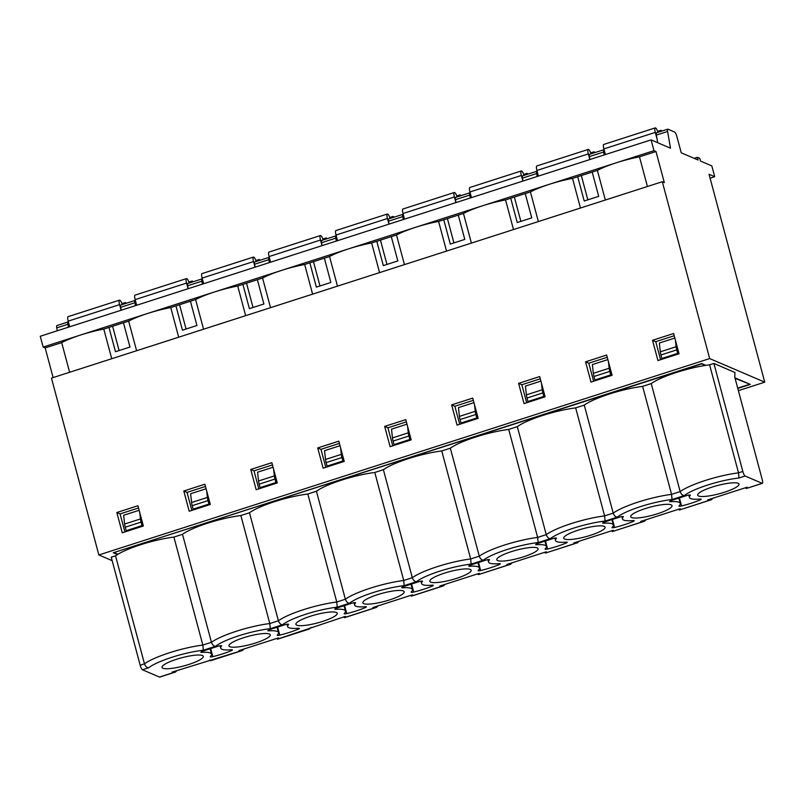 <?xml version="1.0" encoding="UTF-8"?>
<svg xmlns="http://www.w3.org/2000/svg" width="805" height="805" viewBox="0 0 805 805"><rect width="100%" height="100%" fill="white"/><g stroke="black" fill="none" stroke-linecap="round" stroke-linejoin="round"><path stroke-width="1.21" d="M662.978 358.929L661.871 358.456L660.935 354.975A7.124 1.701 -107.8 0 1 660.311 351.815L659.345 343.031L674.832 338.05M675.415 340.233L676.13 346.724A7.124 1.701 72.2 0 0 676.753 349.883L677.679 353.365L678.796 353.838M677.679 353.365L661.871 358.456M735.096 378.36L749.093 383.864M701.386 363.669L705.049 365.49A42.051 8.281 -15 0 1 705.894 365.359L701.719 363.568L113.294 552.753L117.47 554.544A42.051 8.281 -15 0 1 117.953 554.253A42.051 8.281 -15 0 1 173.9 537.066L182.504 534.299A42.051 8.281 -15 0 1 240.856 515.532L249.47 512.765A42.051 8.281 -15 0 1 307.822 494.008L316.425 491.241A42.051 8.281 -15 0 1 374.788 472.475L403.728 580.475L404.18 585.638L416.477 581.693A37.775 7.446 -15 0 1 471.136 564.114L483.433 560.159A37.775 7.446 -15 0 1 538.102 542.58L550.399 538.636A37.775 7.446 -15 0 1 605.068 521.056L617.355 517.102A37.775 7.446 -15 0 1 672.024 499.523L684.32 495.578A37.775 7.446 -15 0 1 738.99 477.999L745.138 476.017L762.144 483.312A4.277 1.016 72.2 0 0 762.365 483.332A4.277 1.016 72.2 0 0 762.275 479.78L734.774 377.173L734.955 372.474L713.894 363.447L742.834 471.448A4.277 1.016 72.2 0 0 745.138 476.017M742.834 471.448L738.527 472.837L738.99 477.999M705.049 365.49A42.051 8.281 165 0 0 651.235 383.593L680.175 491.593C681.111 494.159 682.489 495.488 684.32 495.578M651.235 383.593L642.632 386.36L671.571 494.361L680.175 491.593A42.051 8.281 165 0 1 738.527 472.837L709.597 364.826A42.051 8.281 165 0 0 705.894 365.359M713.894 363.447L709.597 364.826M762.144 483.312L746.275 488.504L745.47 487.76M746.456 488.353L747.221 487.196L707.676 499.905L711.489 499.694L712.938 498.215M724.409 492.247A21.383 4.216 165 0 0 738.99 484.117A21.383 4.216 165 0 0 712.264 487.045A21.383 4.216 165 0 0 697.683 495.186A21.383 4.216 165 0 0 724.409 492.247M690.288 495.337A2.848 0.564 165 0 0 690.368 495.145A2.848 0.564 165 0 0 686.806 495.538L671.571 500.428A2.848 0.564 165 0 0 669.619 501.515A2.848 0.564 165 0 0 670.555 501.686A29.936 5.897 -15 0 1 680.295 503.427A29.936 5.897 -15 0 1 679.078 505.832A2.848 0.564 165 0 0 678.967 506.063A2.848 0.564 165 0 0 681.553 505.943A28.507 5.615 165 0 0 700.078 499.986A2.848 0.564 165 0 0 701.155 499.221A2.848 0.564 165 0 0 700.129 499.07A29.936 5.897 -15 0 1 689.422 497.399A29.936 5.897 -15 0 1 690.288 495.337L690.197 495.015M737.793 388.413L750.31 384.388L734.945 377.807M657.715 142.716L656.377 135.069A4.277 1.016 -107.8 0 1 656.558 132.775L667.768 129.172A4.277 1.016 72.2 0 0 667.576 131.467L670.515 148.201L651.074 139.869L653.972 150.666L655.995 151.541L664.316 182.584L662.294 181.719L709.678 358.577L764.75 382.174L709.044 174.262L714.709 176.698L711.821 165.9L700.481 161.04L699.756 158.333L697.321 157.297L698.046 159.994L681.241 152.799L676.904 136.598A4.277 1.016 72.2 0 0 674.6 132.02L667.989 129.192A4.277 1.016 72.2 0 0 667.768 129.172M112.167 560.672L98.854 554.967L51.46 378.109L662.294 181.719M660.593 359.694L655.763 341.682L652.523 340.294L657.947 360.539L679.038 353.767L673.614 333.512L652.523 340.294M655.763 341.682L674.218 335.745M710.091 178.177L714.709 176.698M653.972 150.666L616.409 162.751A39.918 7.859 -15 0 1 639.482 156.844L655.995 151.541M639.482 156.844L647.421 186.498M604.112 149.77L604.062 149.74A4.277 1.016 72.2 0 0 603.831 149.72A4.277 1.016 72.2 0 0 603.649 152.024L604.163 154.952M577.698 176.708L584.209 201.008L598.709 196.35L592.198 172.049L572.516 178.378L580.465 208.032M572.516 178.378A39.918 7.859 -15 0 0 549.443 184.275L616.409 162.751A39.918 7.859 165 0 0 597.38 170.378L605.33 200.032M710.865 499.794L679.319 510.038L678.504 509.283M617.355 517.102C615.523 517.011 614.145 515.693 613.209 513.127A42.051 8.281 165 0 1 671.571 494.361L672.024 499.523M589.823 154.319A4.277 1.016 72.2 0 0 589.602 154.298A4.277 1.016 72.2 0 0 589.411 156.593L589.924 159.531M581.331 175.54L587.841 199.841M597.38 170.378L592.198 172.049M679.49 509.877L680.255 508.72L640.71 521.439L644.533 521.217L645.972 519.748M643.899 521.318L612.353 531.562L611.538 530.817M612.535 531.411L613.299 530.254L573.754 542.962L577.567 542.751L579.016 541.272M576.944 542.852L545.398 553.095L544.583 552.341M545.569 552.934L546.333 551.777L506.788 564.496L510.601 564.275L512.05 562.806M509.978 564.386L478.432 574.619L477.617 573.874M478.613 574.468L479.367 573.311L439.822 586.02L443.646 585.809L445.095 584.329M392.739 445.809L387.919 427.797L384.679 426.409L390.103 446.664L411.194 439.882L405.77 419.626L384.679 426.409M387.919 427.797L406.364 421.87M459.705 424.285L454.875 406.263L451.635 404.885L457.069 425.131L478.16 418.348L472.726 398.103L451.635 404.885M454.875 406.263L473.33 400.337M526.671 402.752L521.841 384.74L518.601 383.351L524.025 403.607L545.116 396.825L539.692 376.569L518.601 383.351M521.841 384.74L540.286 378.803M593.627 381.228L588.797 363.206L585.567 361.827L590.991 382.073L612.082 375.291L606.648 355.045L585.567 361.827M588.797 363.206L607.252 357.279M537.146 171.294L537.096 171.274A4.277 1.016 72.2 0 0 536.875 171.254A4.277 1.016 72.2 0 0 536.683 173.548L537.197 176.486M470.19 192.828L470.13 192.798A4.277 1.016 72.2 0 0 469.909 192.777A4.277 1.016 72.2 0 0 469.728 195.082L470.241 198.01M403.225 214.351L403.174 214.331A4.277 1.016 72.2 0 0 402.953 214.311A4.277 1.016 72.2 0 0 402.762 216.605L403.275 219.544M336.269 235.885L336.208 235.855A4.277 1.016 72.2 0 0 335.987 235.835A4.277 1.016 72.2 0 0 335.806 238.139L336.319 241.067M642.632 386.36A42.051 8.281 165 0 0 584.269 405.116L613.209 513.127L604.605 515.894L605.068 521.056M584.269 405.116L575.666 407.883L604.605 515.894A42.051 8.281 165 0 0 546.253 534.651C547.189 537.217 548.567 538.545 550.399 538.636M575.666 407.883A42.051 8.281 165 0 0 517.313 426.65L546.253 534.651L537.649 537.418L538.102 542.58M517.313 426.65L508.71 429.417L537.649 537.418A42.051 8.281 165 0 0 479.287 556.185C480.223 558.75 481.601 560.069 483.433 560.159M508.71 429.417A42.051 8.281 165 0 0 450.347 448.184L479.287 556.185L470.684 558.952L471.136 564.114M450.347 448.184L441.744 450.941L470.684 558.952A42.051 8.281 165 0 0 412.331 577.708C413.257 580.274 414.645 581.602 416.477 581.693M431.993 585.205L432.235 586.1A2.848 0.564 165 0 0 433.301 585.336A2.848 0.564 165 0 0 432.285 585.185A29.936 5.897 -15 0 1 421.568 583.514A29.936 5.897 -15 0 1 422.434 581.452A2.848 0.564 165 0 0 422.514 581.26A2.848 0.564 165 0 0 418.952 581.653L403.718 586.543A2.848 0.564 -15 0 0 401.776 587.63A2.848 0.564 -15 0 0 402.701 587.801L402.5 587.026M478.2 570.423A2.848 0.564 165 0 0 478.079 570.644A2.848 0.564 165 0 0 480.666 570.534A28.507 5.615 165 0 0 499.201 564.577A2.848 0.564 165 0 0 500.267 563.812A2.848 0.564 165 0 0 499.241 563.651A29.936 5.897 -15 0 1 488.534 561.981A29.936 5.897 -15 0 1 489.4 559.928A2.848 0.564 165 0 0 489.48 559.727A2.848 0.564 165 0 0 485.918 560.119L470.684 565.019A2.848 0.564 165 0 0 468.741 566.106A2.848 0.564 165 0 0 469.667 566.267A29.936 5.897 -15 0 1 479.408 568.018A29.936 5.897 -15 0 1 478.2 570.423M444.41 573.16A21.383 4.216 165 0 0 429.83 581.301A21.383 4.216 165 0 0 456.566 578.362A21.383 4.216 165 0 0 471.146 570.232A21.383 4.216 165 0 0 444.41 573.16M545.156 548.889A2.848 0.564 165 0 0 545.045 549.121A2.848 0.564 165 0 0 547.631 549A28.507 5.615 165 0 0 566.157 543.043A2.848 0.564 165 0 0 567.223 542.278A2.848 0.564 165 0 0 566.207 542.127A29.936 5.897 -15 0 1 555.49 540.457A29.936 5.897 -15 0 1 556.356 538.394A2.848 0.564 165 0 0 556.446 538.203A2.848 0.564 165 0 0 552.874 538.595L537.649 543.486A2.848 0.564 165 0 0 535.697 544.572A2.848 0.564 165 0 0 536.623 544.744A29.936 5.897 -15 0 1 546.364 546.484A29.936 5.897 -15 0 1 545.156 548.889M511.376 551.636A21.383 4.216 165 0 0 496.796 559.767A21.383 4.216 165 0 0 523.522 556.839A21.383 4.216 165 0 0 538.102 548.698A21.383 4.216 165 0 0 511.376 551.636M612.122 527.366A2.848 0.564 165 0 0 612.001 527.587A2.848 0.564 165 0 0 614.587 527.476A28.507 5.615 165 0 0 633.122 521.519A2.848 0.564 165 0 0 634.189 520.755A2.848 0.564 165 0 0 633.173 520.594A29.936 5.897 -15 0 1 622.456 518.923A29.936 5.897 -15 0 1 623.322 516.87A2.848 0.564 165 0 0 623.402 516.669A2.848 0.564 165 0 0 619.84 517.062L604.605 521.962A2.848 0.564 165 0 0 602.663 523.049A2.848 0.564 165 0 0 603.589 523.21A29.936 5.897 -15 0 1 613.33 524.961A29.936 5.897 -15 0 1 612.122 527.366M578.342 530.103A21.383 4.216 165 0 0 563.752 538.243A21.383 4.216 165 0 0 590.488 535.305A21.383 4.216 165 0 0 605.068 527.174A21.383 4.216 165 0 0 578.342 530.103M645.298 508.579A21.383 4.216 165 0 0 630.717 516.709A21.383 4.216 165 0 0 657.444 513.781A21.383 4.216 165 0 0 672.024 505.641A21.383 4.216 165 0 0 645.298 508.579M406.988 424.175L391.502 429.146L392.468 437.93L408.286 432.838L407.572 426.358M408.286 432.838A7.124 1.701 72.2 0 0 408.9 435.998L409.836 439.48L410.952 439.963M409.836 439.48L394.017 444.571L395.134 445.044M394.017 444.571L393.092 441.09A7.124 1.701 -107.8 0 1 392.468 437.93M473.944 402.641L458.458 407.622L459.424 416.396L475.242 411.315L474.527 404.824M475.242 411.315A7.124 1.701 72.2 0 0 475.866 414.474L476.802 417.956L477.908 418.429M476.802 417.956L460.983 423.038L462.09 423.511M460.983 423.038L460.047 419.556A7.124 1.701 -107.8 0 1 459.424 416.396M540.91 381.107L525.423 386.088L526.389 394.873L542.208 389.781L541.493 383.301M542.208 389.781A7.124 1.701 72.2 0 0 542.832 392.941L543.757 396.422L544.874 396.905M543.757 396.422L527.939 401.514L529.056 401.987M527.939 401.514L527.013 398.032A7.124 1.701 -107.8 0 1 526.389 394.873M607.866 359.583L592.389 364.564L593.345 373.339L609.164 368.257L608.459 361.767M609.164 368.257A7.124 1.701 72.2 0 0 609.788 371.417L610.723 374.899L611.83 375.372M610.723 374.899L594.905 379.98L596.012 380.453M594.905 379.98L593.969 376.499A7.124 1.701 -107.8 0 1 593.345 373.339M316.425 491.241L345.365 599.242A42.051 8.281 165 0 1 403.728 580.475L412.331 577.708L383.391 469.707L374.788 472.475M441.744 450.941A42.051 8.281 165 0 0 383.391 469.707M536.683 173.548L522.455 178.126L522.968 181.055M522.455 178.126A4.277 1.016 -107.8 0 1 522.636 175.832L536.875 171.254M469.728 195.082L455.489 199.65L456.002 202.588M455.489 199.65A4.277 1.016 -107.8 0 1 455.67 197.356L469.909 192.777M402.762 216.605L388.523 221.184L389.046 224.112M388.523 221.184A4.277 1.016 -107.8 0 1 388.714 218.89L402.953 214.311M321.98 240.433A4.277 1.016 72.2 0 0 321.748 240.413A4.277 1.016 72.2 0 0 321.567 242.708L322.081 245.646M309.855 262.822L316.365 287.123L330.865 282.464L324.355 258.163L304.672 264.493L312.612 294.147M376.81 241.299L383.321 265.6L397.821 260.941L391.311 236.64L371.628 242.959L379.578 272.613M386.953 264.432L380.443 240.132M443.776 219.765L450.287 244.066L464.787 239.407L458.276 215.106L438.594 221.435L446.544 251.09M453.919 242.899L447.409 218.598M510.732 198.241L517.253 222.542L531.753 217.883L525.232 193.582L505.55 199.902L513.499 229.556M520.875 221.375L514.365 197.074M505.55 199.902A39.918 7.859 165 0 0 482.477 205.808L549.443 184.275A39.918 7.859 165 0 0 530.415 191.912L538.364 221.566M530.415 191.912L525.232 193.582M438.594 221.435A39.918 7.859 165 0 0 415.521 227.332L482.477 205.808A39.918 7.859 165 0 0 463.459 213.436L471.398 243.09M463.459 213.436L458.276 215.106M371.628 242.959A39.918 7.859 165 0 0 348.555 248.866L415.521 227.332A39.918 7.859 165 0 0 396.493 234.969L404.442 264.624M396.493 234.969L391.311 236.64M651.074 139.869L40.25 336.259L43.148 347.056L348.555 248.866A39.918 7.859 165 0 0 329.537 256.503L337.476 286.147M657.061 138.993L655.29 132.392L603.881 148.915L605.4 154.56M589.844 159.561L588.334 153.916L536.925 170.449L538.434 176.084M522.878 181.085L521.368 175.45L469.959 191.972L471.468 197.617M455.922 202.619L454.412 196.973L403.003 213.506L404.513 219.141M388.956 224.142L387.447 218.507L336.037 235.03L337.547 240.675M661.821 131.074A4.629 1.107 72.2 0 0 660.865 130.34A4.629 1.107 72.2 0 0 660.523 131.497M657.947 132.322A4.629 1.107 72.2 0 0 655.562 127.985A5.394 1.288 72.2 0 0 655.169 127.915A5.394 1.288 72.2 0 0 655.29 132.392M655.169 127.915L603.77 144.437A5.394 1.288 72.2 0 0 603.881 148.915M594.865 152.608A4.629 1.107 72.2 0 0 593.909 151.863A4.629 1.107 72.2 0 0 593.557 153.02M590.991 153.856A4.629 1.107 72.2 0 0 588.596 149.519A5.394 1.288 72.2 0 0 588.213 149.438A5.394 1.288 72.2 0 0 588.334 153.916M588.213 149.438L536.804 165.971A5.394 1.288 72.2 0 0 536.925 170.449M527.899 174.132A4.629 1.107 72.2 0 0 526.943 173.397A4.629 1.107 72.2 0 0 526.601 174.554M524.025 175.379A4.629 1.107 72.2 0 0 521.63 171.042A5.394 1.288 72.2 0 0 521.248 170.972A5.394 1.288 72.2 0 0 521.368 175.45M521.248 170.972L469.838 187.495A5.394 1.288 72.2 0 0 469.959 191.972M460.943 195.665A4.629 1.107 72.2 0 0 459.987 194.921A4.629 1.107 72.2 0 0 459.635 196.088M457.069 196.913A4.629 1.107 72.2 0 0 454.674 192.576A5.394 1.288 72.2 0 0 454.292 192.496A5.394 1.288 72.2 0 0 454.412 196.973M454.292 192.496L402.882 209.028A5.394 1.288 72.2 0 0 403.003 213.506M393.977 217.189A4.629 1.107 72.2 0 0 393.021 216.454A4.629 1.107 72.2 0 0 392.679 217.612M390.103 218.437A4.629 1.107 72.2 0 0 387.708 214.11A5.394 1.288 72.2 0 0 387.326 214.029A5.394 1.288 72.2 0 0 387.447 218.507M387.326 214.029L335.916 230.552A5.394 1.288 72.2 0 0 336.037 235.03M737.712 388.131L749.244 384.428M98.854 554.967L709.678 358.577M122.259 532.779L116.836 512.523L137.917 505.741L143.35 525.997L122.259 532.779M189.215 511.245L183.792 491L204.883 484.218L210.306 504.463L189.215 511.245M256.181 489.722L250.758 469.466L271.849 462.684L277.272 482.94L256.181 489.722M323.137 468.188L317.713 447.942L338.804 441.16L344.228 461.406L323.137 468.188M764.75 382.174L738.386 390.646M205.486 486.451L187.032 492.388L191.862 510.4M138.52 507.985L120.066 513.912L124.896 531.924M272.442 464.928L253.998 470.855L258.818 488.866M339.408 443.394L320.954 449.331L325.784 467.343M148.623 667.808C146.792 667.717 145.413 666.389 144.477 663.823A42.051 8.281 -15 0 1 202.84 645.067L203.293 650.229A37.775 7.446 165 0 0 148.623 667.808L142.475 669.78L159.491 677.065L175.168 672.024L171.978 672.145L242.134 650.5L238.944 650.611L278.49 637.902L277.544 639.21L276.739 638.466M277.725 639.049L345.446 616.368L344.51 617.677L343.695 616.932M344.681 617.526L376.056 607.443L372.866 607.554L412.412 594.845L411.466 596.153L410.661 595.398M432.235 586.1A28.507 5.615 -15 0 1 413.71 592.057A2.848 0.564 -15 0 1 411.124 592.178A2.848 0.564 -15 0 1 411.234 591.947A29.936 5.897 165 0 0 412.442 589.542A29.936 5.897 165 0 0 402.701 587.801M279.778 635.115A2.848 0.564 -15 0 1 277.192 635.236A2.848 0.564 -15 0 1 277.312 635.004A29.936 5.897 165 0 0 278.52 632.599A29.936 5.897 165 0 0 268.779 630.858A2.848 0.564 -15 0 1 267.854 630.687A2.848 0.564 -15 0 1 269.796 629.611L285.03 624.71A2.848 0.564 -15 0 1 288.593 624.318A2.848 0.564 -15 0 1 288.512 624.509A29.936 5.897 165 0 0 287.647 626.572A29.936 5.897 165 0 0 298.363 628.242A2.848 0.564 -15 0 1 299.38 628.393A2.848 0.564 -15 0 1 298.313 629.158A28.507 5.615 -15 0 1 279.778 635.115L277.624 627.085M255.678 642.954A21.383 4.216 -15 0 1 228.952 645.882A21.383 4.216 -15 0 1 243.533 637.751A21.383 4.216 -15 0 1 270.259 634.813A21.383 4.216 -15 0 1 255.678 642.954M188.712 664.487A21.383 4.216 -15 0 1 161.986 667.415A21.383 4.216 -15 0 1 176.567 659.275A21.383 4.216 -15 0 1 203.293 656.347A21.383 4.216 -15 0 1 188.712 664.487M212.822 656.649A2.848 0.564 -15 0 1 210.236 656.759A2.848 0.564 -15 0 1 210.347 656.538A29.936 5.897 165 0 0 211.554 654.133A29.936 5.897 165 0 0 201.824 652.382A2.848 0.564 -15 0 1 200.888 652.221A2.848 0.564 -15 0 1 202.84 651.134L218.075 646.234A2.848 0.564 -15 0 1 221.637 645.841A2.848 0.564 -15 0 1 221.556 646.043A29.936 5.897 165 0 0 220.681 648.095A29.936 5.897 165 0 0 231.397 649.766A2.848 0.564 -15 0 1 232.414 649.927A2.848 0.564 -15 0 1 231.347 650.692A28.507 5.615 -15 0 1 212.822 656.649L210.669 648.619M346.744 613.591A2.848 0.564 -15 0 1 344.158 613.702A2.848 0.564 -15 0 1 344.268 613.48A29.936 5.897 165 0 0 345.486 611.076A29.936 5.897 165 0 0 335.745 609.325A2.848 0.564 -15 0 1 334.82 609.164A2.848 0.564 -15 0 1 336.762 608.077L351.996 603.176A2.848 0.564 -15 0 1 355.558 602.784A2.848 0.564 -15 0 1 355.478 602.985A29.936 5.897 165 0 0 354.613 605.038A29.936 5.897 165 0 0 365.319 606.708A2.848 0.564 -15 0 1 366.345 606.869A2.848 0.564 -15 0 1 365.269 607.634A28.507 5.615 -15 0 1 346.744 613.591L344.59 605.561M322.634 621.42A21.383 4.216 -15 0 1 295.908 624.358A21.383 4.216 -15 0 1 310.489 616.217A21.383 4.216 -15 0 1 337.225 613.289A21.383 4.216 -15 0 1 322.634 621.42M389.6 599.896A21.383 4.216 -15 0 1 362.874 602.824A21.383 4.216 -15 0 1 377.454 594.694A21.383 4.216 -15 0 1 404.18 591.756A21.383 4.216 -15 0 1 389.6 599.896M114.29 552.431L701.457 363.951M191.58 502.511L207.398 497.43A7.124 1.701 72.2 0 0 208.022 500.589L208.948 504.071L193.13 509.152L192.204 505.671A7.124 1.701 -107.8 0 1 191.58 502.511L190.614 493.737L206.1 488.756M124.614 524.045L140.432 518.953A7.124 1.701 72.2 0 0 141.056 522.113L141.992 525.595L126.174 530.686L125.238 527.205A7.124 1.701 -107.8 0 1 124.614 524.045L123.658 515.26L139.134 510.29M258.536 480.988L274.354 475.896A7.124 1.701 72.2 0 0 274.978 479.056L275.914 482.537L260.096 487.629L259.16 484.147A7.124 1.701 -107.8 0 1 258.536 480.988L257.58 472.203L273.066 467.232M325.502 459.454L341.32 454.372A7.124 1.701 72.2 0 0 341.944 457.532L342.88 461.013L327.061 466.095L326.126 462.613A7.124 1.701 -107.8 0 1 325.502 459.454L324.536 450.679L340.022 445.698M114.36 552.713L117.953 554.253M697.321 157.297L694.141 158.323M140.181 665.212L111.241 557.211L115.538 555.822L144.477 663.823L140.181 665.212A4.277 1.016 -107.8 0 0 142.475 669.78M175.691 671.954L159.712 677.086A4.277 1.016 -107.8 0 1 159.491 677.065M376.056 607.443L378.129 605.863M309.1 628.967L311.173 627.387M242.134 650.5L244.207 648.921M209.773 659.989L210.759 660.583M175.168 672.024L177.241 670.444M53.11 377.575L45.171 347.921L43.148 347.056M57.266 330.785L56.753 327.856A4.277 1.016 -107.8 0 1 56.934 325.552L68.143 321.95A4.277 1.016 72.2 0 0 67.952 324.254L68.465 327.182M404.18 585.638A37.775 7.446 165 0 0 349.511 603.217C347.68 603.126 346.301 601.808 345.365 599.242L336.762 602.009A42.051 8.281 165 0 0 278.409 620.766L269.796 623.533A42.051 8.281 165 0 0 211.443 642.299L202.84 645.067L173.9 537.066M117.47 554.544A42.051 8.281 165 0 0 115.538 555.822M313.477 261.655L319.998 285.956M307.822 494.008L336.762 602.009L337.215 607.171A37.775 7.446 165 0 0 282.545 624.75L270.259 628.695A37.775 7.446 165 0 0 215.589 646.274L203.293 650.229M249.47 512.765L278.409 620.766C279.335 623.332 280.724 624.66 282.545 624.75M240.856 515.532L269.796 623.533L270.259 628.695M182.504 534.299L211.443 642.299C212.379 644.865 213.758 646.194 215.589 646.274M69.633 372.262L61.683 342.618L45.171 347.921M61.683 342.618A39.918 7.859 -15 0 1 80.711 334.981A39.918 7.859 165 0 1 103.785 329.084L108.967 327.414L115.477 351.715L129.977 347.056L123.467 322.755L108.967 327.414M269.303 257.409L269.252 257.389A4.277 1.016 72.2 0 0 269.031 257.369A4.277 1.016 72.2 0 0 268.84 259.663L269.353 262.601M202.347 278.943L202.286 278.912A4.277 1.016 72.2 0 0 202.065 278.892A4.277 1.016 72.2 0 0 201.874 281.197L202.397 284.125M135.381 300.466L135.331 300.446A4.277 1.016 72.2 0 0 135.099 300.426A4.277 1.016 72.2 0 0 134.918 302.72L135.431 305.659M317.713 447.942L320.954 449.331M250.758 469.466L253.998 470.855M116.836 512.523L120.066 513.912M183.792 491L187.032 492.388M324.355 258.163L329.537 256.503M257.389 279.697L242.889 284.356L249.399 308.657L263.899 303.998L257.389 279.697L262.571 278.027A39.918 7.859 -15 0 1 281.599 270.389A39.918 7.859 -15 0 1 304.672 264.493M341.32 454.372L340.606 447.882M342.88 461.013L343.987 461.486M327.061 466.095L328.168 466.568M274.354 475.896L273.65 469.416M275.914 482.537L277.021 483.02M260.096 487.629L261.202 488.102M140.432 518.953L139.728 512.473M141.992 525.595L143.099 526.078M126.174 530.686L127.281 531.159M207.398 497.43L206.684 490.939M208.948 504.071L210.065 504.544M193.13 509.152L194.246 509.635M268.84 259.663L254.601 264.241L255.115 267.169M254.601 264.241A4.277 1.016 -107.8 0 1 254.793 261.947L269.031 257.369M201.874 281.197L187.645 285.765L188.159 288.703M187.645 285.765A4.277 1.016 -107.8 0 1 187.827 283.471L202.065 278.892M134.918 302.72L120.68 307.299L121.193 310.237M120.68 307.299A4.277 1.016 -107.8 0 1 120.871 305.004L135.099 300.426M253.032 307.49L246.521 283.189M119.11 350.547L112.599 326.246M175.933 305.88L182.443 330.181L196.943 325.522L190.433 301.221L170.751 307.55L178.69 337.204M186.066 329.014L179.555 304.713M111.734 358.728L103.785 329.084M123.467 322.755L128.649 321.084A39.918 7.859 -15 0 1 147.677 313.447A39.918 7.859 -15 0 1 170.751 307.55M190.433 301.221L195.615 299.561A39.918 7.859 -15 0 1 214.633 291.923A39.918 7.859 -15 0 1 237.706 286.017L242.889 284.356M262.571 278.027L270.52 307.681M237.706 286.017L245.656 315.671M195.615 299.561L203.554 329.205M128.649 321.084L136.598 350.739M121.112 310.257L119.603 304.622L68.194 321.145L69.703 326.79M322 245.676L320.481 240.031L269.081 256.564L270.591 262.199M255.034 267.2L253.525 261.565L202.115 278.087L203.625 283.732M188.068 288.733L186.559 283.088L135.149 299.621L136.669 305.256M126.133 303.314A4.629 1.107 72.2 0 0 125.178 302.569A4.629 1.107 72.2 0 0 124.825 303.726M122.259 304.552A4.629 1.107 72.2 0 0 119.865 300.225A5.394 1.288 72.2 0 0 119.482 300.144A5.394 1.288 72.2 0 0 119.603 304.622M119.482 300.144L68.073 316.667A5.394 1.288 72.2 0 0 68.194 321.145M327.021 238.723A4.629 1.107 72.2 0 0 326.065 237.978A4.629 1.107 72.2 0 0 325.713 239.145M323.147 239.971A4.629 1.107 72.2 0 0 320.752 235.634A5.394 1.288 72.2 0 0 320.37 235.553A5.394 1.288 72.2 0 0 320.481 240.031M320.37 235.553L268.961 252.086A5.394 1.288 72.2 0 0 269.081 256.564M260.055 260.246A4.629 1.107 72.2 0 0 259.099 259.512A4.629 1.107 72.2 0 0 258.757 260.669M256.181 261.494A4.629 1.107 72.2 0 0 253.786 257.167A5.394 1.288 72.2 0 0 253.404 257.087A5.394 1.288 72.2 0 0 253.525 261.565M253.404 257.087L201.995 273.609A5.394 1.288 72.2 0 0 202.115 278.087M193.089 281.78A4.629 1.107 72.2 0 0 192.133 281.036A4.629 1.107 72.2 0 0 191.791 282.203M189.215 283.028A4.629 1.107 72.2 0 0 186.82 278.691A5.394 1.288 72.2 0 0 186.438 278.611A5.394 1.288 72.2 0 0 186.559 283.088M186.438 278.611L135.039 295.143A5.394 1.288 72.2 0 0 135.149 299.621M676.753 349.883L660.935 354.975M676.13 346.724L660.311 351.815M699.837 499.09L700.078 499.986M667.576 131.467L656.377 135.069M679.4 497.913L681.553 505.943M603.649 152.024L589.411 156.593M670.344 500.911L670.555 501.686M480.666 570.534L478.512 562.504M469.456 565.492L469.667 566.267M498.959 563.681L499.201 564.577M547.631 549L545.478 540.97M536.422 543.969L536.623 544.744M565.915 542.147L566.157 543.043M614.587 527.476L612.434 519.446M603.378 522.435L603.589 523.21M632.881 520.614L633.122 521.519M335.806 238.139L321.567 242.708M393.092 441.09L408.9 435.998M460.047 419.556L475.866 414.474M527.013 398.032L542.832 392.941M593.969 376.499L609.788 371.417M349.511 603.217L337.215 607.171M411.647 595.992L443.022 585.909M411.556 584.028L413.71 592.057M335.534 608.55L335.745 609.325M365.027 606.739L365.269 607.634M201.612 651.607L201.824 652.382M231.105 649.796L231.347 650.692M268.578 630.084L268.779 630.858M298.071 628.262L298.313 629.158M67.952 324.254L56.753 327.856M326.126 462.613L341.944 457.532M259.16 484.147L274.978 479.056M125.238 527.205L141.056 522.113M192.204 505.671L208.022 500.589M746.316 488.494L762.365 483.332M688.788 495.055L689.422 497.399M679.35 510.018L711.379 499.724M589.602 154.298L603.831 149.72M612.394 531.552L644.423 521.248M545.428 553.075L577.457 542.781M478.472 574.609L510.501 564.305M678.857 498.084L680.295 503.427M420.945 581.17L421.568 583.514M477.979 562.675L479.408 568.018M487.9 559.636L488.534 561.981M544.935 541.141L546.364 546.484M554.866 538.112L555.49 540.457M611.901 519.617L613.33 524.961M621.832 516.579L622.456 518.923M321.748 240.413L335.987 235.835M660.865 130.34L657.635 131.376M593.909 151.863L590.669 152.91M526.943 173.397L523.713 174.433M459.987 194.921L456.747 195.967M393.021 216.454L389.791 217.491M411.506 596.133L443.535 585.839M344.54 617.666L376.579 607.362M277.584 639.19L309.613 628.896M210.618 660.724L242.647 650.42M344.047 605.732L345.486 611.076M353.979 602.704L354.613 605.038M210.125 648.79L211.554 654.133M220.057 645.761L220.681 648.095M277.091 627.266L278.52 632.599M287.023 624.227L287.647 626.572M411.013 584.209L412.442 589.542M125.178 302.569L121.937 303.606M326.065 237.978L322.825 239.025M259.099 259.512L255.859 260.548M192.133 281.036L188.903 282.082"/></g></svg>
